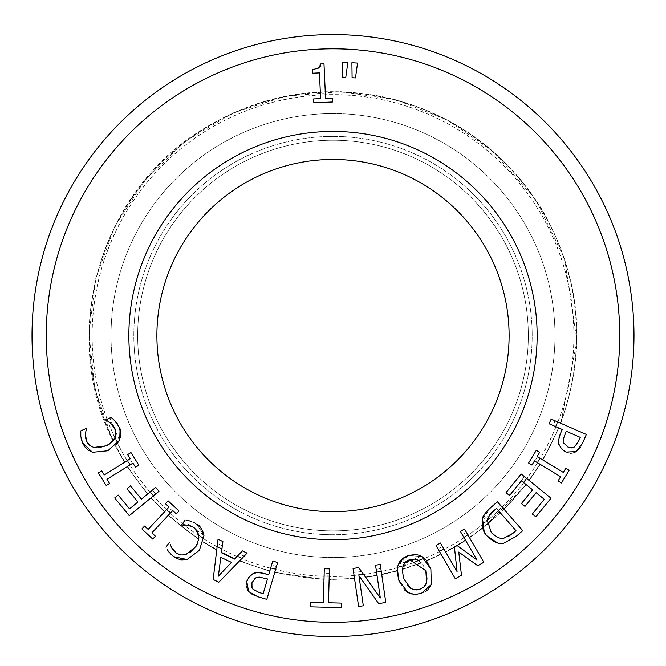 <?xml version="1.0" encoding="UTF-8"?>
<svg xmlns="http://www.w3.org/2000/svg" width="666" height="666" viewBox="0 0 666 666"><rect width="100%" height="100%" fill="white"/><g stroke="black" fill="none" stroke-linecap="round" stroke-linejoin="round"><path stroke-width="0.5" stroke-dasharray="3.33 2.5" d="M342.207 62.129L347.827 62.479M312.479 73.21L312.321 69.689L317.948 68.398M318.473 68.015L319.097 67.299M319.647 66.184L320.005 63.978L323.984 63.803L325.557 98.393L332.367 98.077L332.55 101.998L313.828 102.847L313.644 98.934L320.612 98.618L319.447 72.894M351.898 62.729L357.525 63.079M107.476 421.012L110.223 422.702L114.977 428.738L115.776 431.318L115.526 436.247L113.237 440.467L114.868 437.953L114.977 428.738C115.601 436.538 115.668 439.369 115.185 437.237L115.934 432.609L114.977 428.738L110.223 422.702L114.977 428.738L112.737 425.116L110.223 422.702L105.603 419.88L111.189 417.407L105.752 420.221L111.189 417.407L113.386 419.305L111.189 417.407L107.567 419.014L111.189 417.407L115.243 421.195L111.189 417.407L115.243 421.195L119.047 427.006L115.21 421.153L119.047 427.006L119.497 440.218L119.047 427.006L119.439 440.351L115.759 445.596L119.439 440.351L118.998 426.906M112.154 418.256L111.189 417.407L107.567 419.014A240.376 240.376 0 0 0 108.541 421.586L108.908 421.811M112.829 425.224L110.223 422.702L112.87 425.274L114.977 428.738L115.917 432.425L115.185 437.237A240.376 240.376 0 0 0 117.965 442.99L119.439 440.351L107.842 450.765M560.622 476.748L534.49 460.88L531.951 465.059L528.596 463.02L536.321 450.299L539.676 452.339L537.137 456.518L542.474 459.748A243.515 243.515 0 0 0 558.366 427.813L549.1 423.776L555.486 426.565L549.1 423.776L551.14 419.097L557.375 421.811L551.14 419.097L560.347 423.11L551.14 419.097L549.1 423.776L558.824 428.013L549.1 423.776L555.577 426.598L549.1 423.776L551.14 419.097L549.1 423.776L551.14 419.097L560.248 423.068A243.515 243.515 0 0 0 560.414 422.644A243.515 243.515 0 0 0 323.301 92.241A243.515 243.515 0 0 0 113.237 440.467L113.153 440.576M112.92 440.85L114.136 439.244M120.546 432.176L120.429 437.212L119.439 440.351L115.759 445.596A243.515 243.515 0 0 0 124.925 462.079L130.228 458.782L127.639 454.637L130.969 452.564L127.639 454.637L130.969 452.564L127.639 454.637L130.969 452.564L138.836 465.201L135.506 467.274L132.925 463.12L106.968 479.279M113.137 419.097L115.243 421.195L119.047 427.006C121.037 434.232 121.17 438.678 119.439 440.351L119.047 427.006L115.243 421.195L112.179 418.281M137.912 501.989L127.04 488.752L130.553 485.864L141.425 499.1L155.719 487.362L158.958 491.308L129.271 515.692L114.685 497.935L118.198 495.054L129.537 508.866M85.939 430.877L85.398 434.007M85.365 436.08L85.464 437.329M86.23 440.351L86.622 441.3M88.137 443.797L89.202 444.938M89.219 444.955L93.681 447.469L98.36 447.86M80.777 430.877L86.413 428.38M105.686 445.895L112.263 441.566M114.211 439.127L114.927 437.82L114.977 428.738L113.728 426.44M80.728 435.597L80.669 433.849M81.152 438.528L80.811 436.58M114.46 427.68L113.395 425.957M117.158 423.543L118.173 425.199M193.356 522.186L195.08 523.085M193.54 522.261L187.621 520.446L190.509 521.162L196.761 524.184L194.272 522.619M200.707 527.847L203.205 532.217L203.979 535.414L199.409 550.316M186.347 520.238L185.081 520.013L181.577 525.008L185.081 520.013L187.421 520.412M190.518 525.865L185.398 524.958M183.758 525.008L181.577 525.008L185.081 520.013L190.509 521.162L196.545 524.034M193.182 527.122L191.383 526.198M170.221 553.579L168.931 552.089M168.348 551.29L167.399 549.825M195.046 547.261L198.451 540.151M198.859 537.062L198.809 535.572L194.172 527.763L186.988 525.041L181.876 525.216L186.988 525.041L190.576 525.882L194.172 527.763L191.916 526.431M165.959 547.219L169.505 542.174M178.929 554.503L182.909 555.161L185.573 554.795L189.785 552.713M172.569 549.317L173.302 550.332M170.388 544.563L171.537 547.519M148.127 529.387L164.685 511.696A243.623 243.623 0 0 1 151.165 497.71L158.958 491.308L155.719 487.362L152.381 490.101L147.81 493.856L155.719 487.362L158.958 491.308L150.866 497.952L158.958 491.308L155.719 487.362L150.316 491.799A240.376 240.376 0 0 0 153.679 495.646L153.605 495.704A240.476 240.476 0 0 1 150.241 491.858L155.719 487.362L158.958 491.308L153.679 495.646L158.958 491.308L155.719 487.362L147.81 493.856A243.623 243.623 0 0 1 127.539 466.475L132.925 463.12L135.506 467.274L138.836 465.201L130.969 452.564L138.836 465.201L135.506 467.274L138.836 465.201L135.506 467.274L132.925 463.12L135.506 467.274L132.925 463.12L127.539 466.475M200.632 527.747L196.761 524.184L203.979 535.414L196.761 524.184L190.509 521.162L186.38 520.238M187.945 520.504L185.081 520.013L190.509 521.162L196.761 524.184C202.189 529.345 204.595 533.091 203.979 535.414L196.761 524.184L190.451 521.145M203.754 540.8L203.979 535.414L204.062 538.553L203.979 535.414L200.682 527.813M190.509 521.162L196.761 524.184L203.954 535.273L204.071 538.444L203.979 535.414L196.761 524.184L190.509 521.162L185.081 520.013L182.809 523.243A240.376 240.376 0 0 0 184.965 524.95L184.815 524.958A240.476 240.476 0 0 1 182.75 523.326L185.081 520.013L190.509 521.162L185.081 520.013L181.577 525.008L186.988 525.041L194.172 527.763L196.878 530.436L198.801 535.514L196.986 530.594L194.172 527.763L196.337 529.745M204.029 538.936L204.062 538.553A240.476 240.476 0 0 1 198.743 535.064C200.208 536.338 198.676 533.907 194.172 527.763C198.718 534.124 200.233 536.521 198.726 534.94A240.376 240.376 0 0 0 204.071 538.444L204.029 538.936L198.801 535.514L204.029 538.936M196.67 524.117L203.979 535.414L203.738 540.859M191.841 526.398L186.988 525.041L194.172 527.763L190.376 525.815L184.965 524.95L186.988 525.041L194.172 527.763L197.627 531.651L198.859 537.204M196.478 529.911L198.818 535.714L198.701 538.844L198.818 535.714L194.172 527.763L186.988 525.041L181.876 525.216M198.701 538.886L198.709 538.836A243.623 243.623 0 0 1 168.415 515.184L151.856 532.883M203.388 542.307L216.725 550.091L203.388 542.307L203.521 541.808A243.515 243.515 0 0 0 216.791 549.558L218.04 539.244L222.902 541.566L218.04 539.244L217.141 546.678L218.04 539.244L222.902 541.566L221.437 552.58L222.902 541.566L218.04 539.244L216.775 549.675L218.04 539.244L222.902 541.566L221.936 548.851A240.476 240.476 0 0 1 217.183 546.311L217.199 546.212A240.376 240.376 0 0 0 221.953 548.751L222.902 541.566L218.04 539.244L222.902 541.566L221.512 552.056A243.515 243.515 0 0 0 235.148 558.558L242.424 550.899L237.129 556.468L242.424 550.899L247.094 553.13L218.831 582.209L213.153 579.495L216.775 549.675A243.623 243.623 0 0 1 203.496 541.916M218.365 576.182L231.502 562.412L220.796 557.3L218.365 576.182M269.855 570.862A243.623 243.623 0 0 1 239.785 560.647L247.094 553.13L242.424 550.899L247.094 553.13L239.485 560.947L247.094 553.13L242.424 550.899L237.454 556.135A240.376 240.376 0 0 0 242.216 558.141L242.149 558.216A240.476 240.476 0 0 1 237.379 556.21L242.424 550.899L247.094 553.13L239.86 560.564A243.515 243.515 0 0 0 269.888 570.762L272.727 561.055L270.646 568.165L272.727 561.055L277.63 562.495L266.825 599.367L253.18 595.021M247.144 589.243L246.595 587.77M246.254 586.005L246.778 581.418M252.106 594.463L248.585 591.525M247.111 580.419L248.56 577.663M252.397 574.175L254.512 573.276M255.711 572.943L256.835 572.735M256.893 572.727L259.582 572.635M260.406 572.71L261.646 572.893M254.695 578.504L251.931 582.767L251.623 586.321M267.474 578.987L259.199 577.072M323.393 602.622L324.026 579.02A243.623 243.623 0 0 1 274.8 572.136L277.63 562.495L272.727 561.055L277.63 562.495L274.692 572.51L277.63 562.495L272.727 561.055L270.771 567.748A240.376 240.376 0 0 0 275.716 569.014L275.691 569.105A240.476 240.476 0 0 1 270.737 567.84L272.727 561.055L277.63 562.495L275.716 569.014L277.63 562.495L272.727 561.055L269.888 570.762L272.727 561.055L277.63 562.495L274.833 572.027A243.515 243.515 0 0 0 324.026 578.912L324.292 568.756L329.404 568.889L328.505 602.755M358.591 606.468L353.055 568.448L354.071 575.449L353.055 568.448L358.724 567.623L380.319 597.951L375.541 565.168L376.598 572.394L375.541 565.168L380.261 564.485L385.797 602.505L378.621 603.554L358.924 575.682L363.311 605.785L358.591 606.468M358.724 567.623L353.055 568.448L358.724 567.623L365.676 577.38L358.724 567.623L353.055 568.448L354.012 575.024A240.376 240.376 0 0 0 363.286 574.025L363.345 574.117A240.476 240.476 0 0 1 354.021 575.116L353.055 568.448L358.724 567.623L365.343 576.923A243.515 243.515 0 0 0 376.989 575.074L375.541 565.168L380.261 564.485L375.541 565.168L377.006 575.183A243.623 243.623 0 0 1 365.418 577.022L358.724 567.623L353.055 568.448L358.724 567.623M354.537 578.629L354.478 578.238A243.623 243.623 0 0 1 329.129 579.154L329.404 568.889L324.292 568.756L329.404 568.889L329.129 579.154L329.404 568.889L324.292 568.756L324.109 575.774A240.376 240.376 0 0 0 329.212 575.915L329.212 576.007A240.476 240.476 0 0 1 324.109 575.874L324.292 568.756L324.026 578.912L324.292 568.756L329.404 568.889L324.292 568.756L329.404 568.889L329.129 579.045A243.515 243.515 0 0 0 354.462 578.13L354.537 578.629L329.121 579.545L354.537 578.629M425.374 591.516L421.303 593.439L416.841 594.413M428.022 589.427L427.247 590.134M404.82 590.159L399.492 582.017M397.344 567.965L399.6 562.037M424.841 558.857L426.257 560.397M416.841 554.711L419.455 555.411M419.613 555.477L421.328 556.252C420.055 554.52 415.717 554.287 408.333 555.552C401.473 559.282 398.193 562.121 398.493 564.069L397.402 567.607L398.301 564.518L403.022 558.341M401.065 560.123L401.756 559.423M410.506 588.245L412.729 589.377M416.441 589.934L419.838 589.268M404.129 579.262L407.384 585.281M424.85 585.988L425.449 585.173M404.52 563.403L402.963 566.425M402.356 571.719L403.771 578.279M426.623 582.733L427.272 578.612M427.272 578.354L425.832 570.729L422.702 564.352L418.123 560.239M416.916 559.706L413.087 559.099M380.835 568.406L380.261 564.485L380.835 568.406A237.712 237.712 0 0 1 376.148 569.322M381.277 571.486L381.235 571.153A240.476 240.476 0 0 1 376.548 572.061L376.54 571.969A240.376 240.376 0 0 0 381.218 571.053L381.277 571.486L376.598 572.394L381.277 571.486M407.068 561.022L409.732 559.748C404.004 564.019 401.856 565.95 403.305 565.526A240.476 240.476 0 0 1 397.477 567.232L398.301 564.518L397.111 570.604A243.623 243.623 0 0 1 381.685 574.275L380.261 564.485L381.685 574.275L380.261 564.485L375.541 565.168L380.261 564.485L381.218 571.053L380.261 564.485L375.541 565.168L380.261 564.485L381.668 574.167A243.515 243.515 0 0 0 397.111 570.487L397.111 570.887M521.486 480.819L525.799 484.315L521.486 480.819L509.565 495.529L506.035 492.665L509.565 495.529L521.486 480.819L523.359 482.342L521.486 480.819L509.565 495.529L509.19 495.229L506.035 492.665L521.17 473.984L526.44 478.263L521.17 473.984L506.035 492.665L521.17 473.984L528.962 480.311L521.17 473.984L506.035 492.665L509.565 495.529L506.035 492.665L509.565 495.529L521.486 480.819L509.565 495.529L521.486 480.819L525.89 484.382L521.486 480.819L523.434 482.4L521.486 480.819L509.565 495.529L506.035 492.665L521.17 473.984L526.515 478.321L521.17 473.984L506.035 492.665L509.565 495.529L521.486 480.819L509.565 495.529L506.035 492.665L521.17 473.984L551.015 498.176L535.88 516.858L532.35 513.994L544.272 499.284M536.097 492.657L524.983 506.376L521.445 503.513L532.567 489.793M403.296 558.141L408.333 555.552L421.753 556.493L424.051 558.133A240.476 240.476 0 0 1 418.373 560.372C419.522 559.748 416.641 559.54 409.732 559.748L413.869 559.09L418.265 560.314L421.57 562.937L418.797 560.622L415.442 559.282L409.732 559.748L412.828 559.107M402.422 568.897L403.996 564.185L405.819 561.979L409.732 559.748L405.944 561.871L403.146 565.933L406.069 561.763A237.712 237.712 0 0 1 398.493 564.069M412.953 559.099L415.601 559.315M402.705 558.591L398.301 564.518L397.502 567.124A240.376 240.376 0 0 0 403.355 565.417C401.923 565.875 404.046 563.985 409.732 559.748L405.261 562.529L403.346 565.442L402.356 569.513L403.088 566.075L404.72 563.153L406.443 561.463L409.732 559.748C417.066 559.673 419.905 559.856 418.265 560.314L414.036 559.099L409.732 559.748L402.447 568.664M397.103 570.962L398.301 564.518L408.333 555.552L403.713 557.842M421.753 556.493L408.333 555.552L421.753 556.493L426.398 560.572L421.753 556.493L408.333 555.552L398.301 564.518L408.333 555.552L421.753 556.493L408.333 555.552L398.301 564.518L408.333 555.552L421.753 556.493L426.332 560.489L421.753 556.493L423.967 558.066A240.376 240.376 0 0 1 418.265 560.314M426.415 560.589L426.332 560.489A243.515 243.515 0 0 0 440.859 553.887L440.917 553.979A243.623 243.623 0 0 1 426.398 560.572M573.834 452.705L572.302 453.063M570.512 453.18L566.025 452.089M113.162 440.567A243.623 243.623 0 0 1 323.268 92.133A243.623 243.623 0 0 1 560.514 422.685A243.623 243.623 0 0 1 560.347 423.11L551.14 419.097L549.1 423.776L551.14 419.097L586.355 434.457L580.327 447.444M579.636 448.443L576.281 451.565M563.936 450.94L562.645 449.941M560.589 447.602L558.924 443.39M558.741 442.157L558.682 441.009M558.682 440.95L558.932 438.278M559.107 437.47L559.44 436.263M564.135 443.864L568.015 447.144L571.503 447.902M566.225 431.243L563.278 439.21M526.781 478.538L526.515 478.321A240.476 240.476 0 0 1 523.434 482.4L523.359 482.342A240.376 240.376 0 0 0 526.44 478.263L526.781 478.538L523.701 482.617L526.781 478.538M457.126 545.554L477.023 560.031L460.389 531.41L465.417 540.059L460.389 531.41L463.836 537.329L460.389 531.41L464.51 529.02L460.389 531.41L464.51 529.02L469.347 537.329A243.515 243.515 0 0 0 525.799 484.315L525.89 484.382A243.623 243.623 0 0 1 503.912 509.174L526.19 484.632L482.775 528.205L482.092 524.733L482.559 518.872L482.084 524.675L487.087 520.621M539.91 464.177A243.623 243.623 0 0 1 528.962 480.311L521.17 473.984L528.879 480.236A243.515 243.515 0 0 0 539.818 464.119L534.49 460.88L531.951 465.059L528.596 463.02L531.951 465.059L528.596 463.02L531.951 465.059L534.49 460.88L531.951 465.059L534.49 460.88L537.137 462.487A240.376 240.376 0 0 0 539.785 458.125L563.269 472.385M565.809 468.206L569.164 470.246L561.438 482.967L558.083 480.927M557.775 421.986L557.459 421.853A240.476 240.476 0 0 1 555.577 426.598L555.486 426.565A240.376 240.376 0 0 0 557.375 421.811L557.775 421.986L555.885 426.74L557.775 421.986M537.137 456.518L539.676 452.339L537.137 456.518L542.898 460.015L537.137 456.518L539.785 458.125L537.137 456.518L539.676 452.339L536.321 450.299L528.596 463.02L536.321 450.299L539.676 452.339L536.321 450.299L539.676 452.339L536.321 450.299L528.596 463.02L531.951 465.059L534.49 460.88L531.951 465.059L528.596 463.02L536.321 450.299L539.676 452.339L537.137 456.518L539.676 452.339L537.137 456.518L539.676 452.339L536.321 450.299L528.596 463.02L531.951 465.059L534.49 460.88L531.951 465.059L528.596 463.02L536.321 450.299L539.676 452.339L537.137 456.518L539.868 458.175A240.476 240.476 0 0 1 537.221 462.537L534.49 460.88M120.521 432.051L117.716 424.384M117.258 423.676L115.243 421.195L119.047 427.006L119.439 440.351L117.899 443.081A240.476 240.476 0 0 1 115.135 437.354C115.734 439.202 115.676 436.33 114.977 428.738L115.817 431.551M111.189 417.407L115.243 421.195L111.189 417.407L105.603 419.88L108.408 421.511A240.476 240.476 0 0 1 107.484 419.047L107.134 419.205A240.859 240.859 0 0 1 334.332 94.705A240.859 240.859 0 0 1 557.933 421.695A240.859 240.859 0 0 1 557.808 422.003M113.686 426.373L110.223 422.702L114.977 428.738L110.223 422.702L105.752 420.221M115.851 431.776L114.868 437.953M115.385 445.954L124.509 462.346L115.385 445.954L116.433 444.896M116.475 444.855L119.439 440.351L120.538 432.142M105.603 419.88L107.134 419.205M115.243 421.195L118.939 426.773M515.983 530.677L496.478 508.441L493.548 511.005L496.478 508.441L500.233 512.72L496.478 508.441L498.151 510.356L496.478 508.441L493.548 511.005C488.361 516.6 486.263 519.572 487.254 519.93L486.988 524.358L487.212 520.079A240.476 240.476 0 0 1 482.051 524.275L482.559 518.872L482.209 525.632M482.559 518.872C485.622 512.337 488.353 508.574 490.75 507.575C488.345 508.574 485.614 512.337 482.559 518.872L490.75 507.575L482.559 518.872L484.34 514.693M497.402 501.748L503.912 509.174L497.402 501.748L490.75 507.575L497.402 501.748L490.75 507.575L497.402 501.748L522.735 530.635L516.158 536.405M502.056 507.059L501.831 506.801A240.476 240.476 0 0 1 498.151 510.356L502.056 507.059M486.988 524.358L500.233 512.72A243.623 243.623 0 0 1 486.988 524.358M487.254 519.93L493.548 511.005L490.501 514.027M488.228 517.274L490.392 514.152M487.629 518.664L487.878 518.031M488.336 517.066L496.478 508.441M104.262 474.941L130.228 458.782L127.639 454.637L130.969 452.564L138.836 465.201L135.506 467.274L138.836 465.201L130.969 452.564L138.836 465.201L135.506 467.274L132.925 463.12L127.631 466.416A243.515 243.515 0 0 0 147.894 493.789L155.719 487.362L158.958 491.308L151.249 497.635A243.515 243.515 0 0 0 164.76 511.621L169.022 507.067L165.451 503.721L168.132 500.857L165.451 503.721L168.132 500.857L165.451 503.721L168.132 500.857L179.004 511.03L176.324 513.894L172.752 510.556L176.324 513.894L179.004 511.03L168.132 500.857L179.004 511.03L176.324 513.894L179.004 511.03L176.324 513.894L172.752 510.556L176.324 513.894L172.752 510.556L168.415 515.184M499.75 543.24L497.377 542.798M487.271 536.147L484.182 531.676M485.372 513.136L490.75 507.575M502.264 538.369L507.625 537.004M507.7 536.971L508.349 536.646M491.317 532.683L497.385 537.387M497.402 537.395L500.382 538.261M164.685 511.696L169.022 507.067L165.451 503.721L169.022 507.067L165.451 503.721L169.022 507.067L165.451 503.721L168.132 500.857L179.004 511.03L176.324 513.894L179.004 511.03L168.132 500.857L179.004 511.03L176.324 513.894L172.752 510.556L168.49 515.109A243.515 243.515 0 0 0 198.726 538.711L198.818 535.714M181.577 525.008L185.081 520.013M467.982 534.989L467.807 534.698A240.476 240.476 0 0 1 463.836 537.329L463.786 537.246A240.376 240.376 0 0 0 467.765 534.615L467.982 534.989L464.002 537.628L467.982 534.989M482.667 527.797A243.623 243.623 0 0 1 469.397 537.429L483.824 562.237L477.788 565.742L458.749 552.072L461.48 575.224L455.336 578.796L436.03 545.571L440.442 543.006L457.076 571.619L454.437 547.119M465.617 540.401L465.417 540.059A243.623 243.623 0 0 1 445.479 551.673L440.442 543.006L436.03 545.571L440.442 543.006L445.479 551.673L440.442 543.006L436.03 545.571L439.285 551.173A240.376 240.376 0 0 0 443.847 548.859L443.889 548.942A240.476 240.476 0 0 1 439.327 551.248L436.03 545.571L440.442 543.006L445.421 551.573A243.515 243.515 0 0 0 465.359 539.968L465.617 540.401C458.866 544.996 442.965 553.504 445.679 552.006C453.005 548.409 468.256 538.777 465.617 540.401M247.094 553.13L242.424 550.899L247.094 553.13M235.148 558.558L242.424 550.899L235.148 558.558M341.392 603.096L341.267 607.642L310.389 606.826L310.514 602.28M354.462 578.13L353.055 568.448L354.462 578.13M376.989 575.074L375.541 565.168L376.989 575.074M421.287 562.628A243.623 243.623 0 0 1 402.397 569.097L402.372 569.397M402.364 569.48L421.57 562.937L409.732 559.748L414.985 559.199L418.381 560.381L421.57 562.937L402.356 569.513M397.111 570.487L398.301 564.518L397.111 570.487M155.428 536.222L152.747 539.085L141.883 528.912L144.564 526.048M440.442 543.006L436.03 545.571L440.442 543.006M440.859 553.887L436.03 545.571L440.859 553.887M169.022 507.067L166.908 509.332A240.376 240.376 0 0 0 170.638 512.82L170.571 512.887A240.476 240.476 0 0 1 166.841 509.398L169.022 507.067L165.451 503.721L169.022 507.067L165.451 503.721L168.132 500.857L165.451 503.721L168.132 500.857L179.004 511.03L176.324 513.894L172.752 510.556L176.324 513.894L172.752 510.556L170.638 512.82L172.752 510.556M464.51 529.02L460.389 531.41L464.51 529.02L467.765 534.615L464.51 529.02L460.389 531.41L465.359 539.968L460.389 531.41L464.51 529.02M521.17 473.984L506.035 492.665L521.17 473.984M109.549 483.424L106.219 485.497L98.352 472.868L101.682 470.795M132.925 463.12L130.295 464.76L132.925 463.12L135.506 467.274L132.925 463.12L135.506 467.274L138.836 465.201L130.969 452.564L127.639 454.637L130.228 458.782L127.639 454.637L130.228 458.782L127.597 460.422A240.376 240.376 0 0 0 130.295 464.76L130.211 464.81A240.476 240.476 0 0 1 127.514 460.472L130.228 458.782L124.925 462.079L130.228 458.782L127.639 454.637L130.228 458.782L127.639 454.637L130.969 452.564L127.639 454.637L130.228 458.782M333 34.582A300.982 300.982 0 0 1 593.656 486.055A300.982 300.982 0 0 1 72.344 486.055A300.982 300.982 0 0 1 333 34.582M333 131.435A204.121 204.121 0 0 1 509.781 437.629A204.121 204.121 0 0 1 156.219 437.629A204.121 204.121 0 0 1 333 131.435M333 159.457A176.107 176.107 0 0 1 485.514 423.618A176.107 176.107 0 0 1 180.486 423.618A176.107 176.107 0 0 1 333 159.457M333 140.243A195.321 195.321 0 0 1 502.156 433.225A195.321 195.321 0 0 1 163.844 433.225A195.321 195.321 0 0 1 333 140.243A195.321 195.321 0 0 1 502.156 433.225A195.321 195.321 0 0 1 163.844 433.225A195.321 195.321 0 0 1 333 140.243M359.207 577.663L358.924 575.682L360.572 578.013L358.924 575.682L359.282 578.163L360.572 578.013L359.282 578.163L358.924 575.682L360.314 577.655A243.623 243.623 0 0 1 359.224 577.772L358.924 575.682L360.248 577.547A243.515 243.515 0 0 1 359.207 577.663M119.497 440.218A237.77 237.77 0 0 1 115.934 432.609M112.737 425.116A237.77 237.77 0 0 1 109.957 417.957M155.744 493.947A237.712 237.712 0 0 1 152.381 490.101M203.946 535.189A237.712 237.712 0 0 1 196.878 530.436M190.576 525.882A237.712 237.712 0 0 1 184.349 521.053M222.319 545.937A237.712 237.712 0 0 1 217.549 543.348M244.231 556.077A237.712 237.712 0 0 1 239.41 554.07M276.465 566.45A237.712 237.712 0 0 1 271.52 565.184M361.521 571.553A237.712 237.712 0 0 1 353.621 572.377M421.328 556.252A237.712 237.712 0 0 1 413.869 559.09M524.367 476.581A237.712 237.712 0 0 1 509.14 495.188M554.92 420.745A237.712 237.712 0 0 1 553.038 425.491M537.504 456.734A237.712 237.712 0 0 1 534.856 461.105M112.87 425.274A237.712 237.712 0 0 1 110.015 417.932M119.53 440.143A237.712 237.712 0 0 1 115.917 432.425M500.008 504.72A237.712 237.712 0 0 1 482.184 520.629M155.694 493.989A237.77 237.77 0 0 1 152.331 490.143M190.376 525.815A237.77 237.77 0 0 1 184.307 521.112M203.954 535.273A237.77 237.77 0 0 1 196.986 530.594M466.416 532.3A237.712 237.712 0 0 1 462.437 534.94M222.311 546.003A237.77 237.77 0 0 1 217.541 543.423M244.181 556.127A237.77 237.77 0 0 1 239.36 554.12M442.499 546.545A237.712 237.712 0 0 1 437.937 548.859M276.448 566.516A237.77 237.77 0 0 1 271.503 565.243M361.563 571.611A237.77 237.77 0 0 1 353.638 572.435M329.287 573.243A237.712 237.712 0 0 1 324.175 573.11M380.844 568.473A237.77 237.77 0 0 1 376.157 569.388M329.279 573.309A237.77 237.77 0 0 1 324.175 573.176M405.944 561.871A237.77 237.77 0 0 1 398.459 564.152M421.395 556.293A237.77 237.77 0 0 1 414.036 559.099M442.532 546.603A237.77 237.77 0 0 1 437.97 548.909M172.461 510.872A237.712 237.712 0 0 1 168.731 507.375M466.45 532.359A237.77 237.77 0 0 1 462.47 534.998M172.411 510.914A237.77 237.77 0 0 1 168.689 507.425M524.417 476.623A237.77 237.77 0 0 1 509.19 495.229M537.562 456.768A237.77 237.77 0 0 1 534.906 461.138M132.559 463.345A237.712 237.712 0 0 1 129.862 459.016M554.986 420.77A237.77 237.77 0 0 1 553.096 425.516M132.501 463.378A237.77 237.77 0 0 1 129.803 459.049M149.95 492.099A240.859 240.859 0 0 1 129.887 465.01M127.214 460.639L129.928 465.001L127.214 460.647A240.859 240.859 0 0 1 117.649 443.431M333 113.586A221.969 221.969 0 0 1 540.293 414.943A221.969 221.969 0 0 1 112.679 308.574A221.969 221.969 0 0 1 333 113.586A221.969 221.969 0 0 1 540.293 414.943A221.969 221.969 0 0 1 112.679 308.574A221.969 221.969 0 0 1 333 113.586M555.927 426.756A240.859 240.859 0 0 1 540.193 458.375M537.545 462.737A240.859 240.859 0 0 1 526.814 478.563M523.734 482.642A240.859 240.859 0 0 1 502.089 507.092M482.092 524.733A240.859 240.859 0 0 1 468.007 535.031M464.027 537.662A240.859 240.859 0 0 1 444.089 549.275M439.518 551.581A240.859 240.859 0 0 1 424.367 558.416M397.394 567.648A240.859 240.859 0 0 1 381.285 571.528M376.606 572.444A240.859 240.859 0 0 1 363.594 574.467M354.079 575.499A240.859 240.859 0 0 1 329.204 576.39M324.092 576.257A240.859 240.859 0 0 1 275.582 569.472M270.637 568.206A240.859 240.859 0 0 1 241.858 558.508M237.104 556.501A240.859 240.859 0 0 1 221.878 549.259M217.133 546.719A240.859 240.859 0 0 1 204.029 538.977M182.534 523.634A240.859 240.859 0 0 1 170.305 513.17M166.575 509.681A240.859 240.859 0 0 1 153.313 495.945M498.409 510.639A240.859 240.859 0 0 1 487.079 520.687M114.927 437.82A240.859 240.859 0 0 1 107.892 421.22M418.797 560.622A240.859 240.859 0 0 1 403.121 565.983M198.809 535.572A240.859 240.859 0 0 1 184.224 524.975M333 136.397A199.167 199.167 0 0 1 518.997 406.784A199.167 199.167 0 0 1 135.306 311.347A199.167 199.167 0 0 1 333 136.397A199.167 199.167 0 0 1 518.997 406.784A199.167 199.167 0 0 1 135.306 311.347A199.167 199.167 0 0 1 333 136.397M124.833 462.137A243.623 243.623 0 0 1 115.676 445.671M235.073 558.641A243.623 243.623 0 0 1 221.495 552.172M558.466 427.863A243.623 243.623 0 0 1 542.565 459.806M421.203 562.545A243.515 243.515 0 0 1 402.406 568.98M127.123 460.714A240.934 240.934 0 0 1 117.599 443.498M149.892 492.149A240.934 240.934 0 0 1 129.82 465.051M166.525 509.731A240.934 240.934 0 0 1 153.247 495.995M182.492 523.701A240.934 240.934 0 0 1 170.255 513.22M217.124 546.803A240.934 240.934 0 0 1 204.021 539.069M237.046 556.568A240.934 240.934 0 0 1 221.87 549.333M270.612 568.281A240.934 240.934 0 0 1 241.8 558.574M324.092 576.331A240.934 240.934 0 0 1 275.558 569.547M354.087 575.574A240.934 240.934 0 0 1 329.195 576.465M376.615 572.519A240.934 240.934 0 0 1 363.653 574.542M397.377 567.74A240.934 240.934 0 0 1 381.293 571.603M439.56 551.648A240.934 240.934 0 0 1 424.433 558.474M464.06 537.728A240.934 240.934 0 0 1 444.122 549.342M523.792 482.692A240.934 240.934 0 0 1 468.04 535.098M537.612 462.778A240.934 240.934 0 0 1 526.873 478.613M556.002 426.781A240.934 240.934 0 0 1 540.259 458.408M107.059 419.239A240.934 240.934 0 0 1 334.324 94.63A240.934 240.934 0 0 1 558 421.72A240.934 240.934 0 0 1 557.883 422.036M418.881 560.672A240.934 240.934 0 0 1 403.088 566.075M198.818 535.672A240.934 240.934 0 0 1 184.107 524.983M333 48.818A286.746 286.746 0 0 0 84.674 478.937A286.746 286.746 0 0 0 581.326 478.937A286.746 286.746 0 0 0 333 48.818M114.885 437.912A240.934 240.934 0 0 1 107.784 421.17M107.176 419.189L107.95 421.253L107.176 419.189M117.674 443.39L114.952 437.77L117.674 443.39M153.346 495.92L149.983 492.074L153.346 495.92M182.559 523.601L184.291 524.975L182.559 523.601M221.886 549.209L217.141 546.678L221.886 549.209M237.129 556.468L241.891 558.474L237.129 556.468M275.591 569.438L270.646 568.165L275.591 569.438M363.569 574.425L354.071 575.449L363.569 574.425M418.756 560.589L424.334 558.383L418.756 560.589M397.402 567.607L403.138 565.933L397.402 567.607M537.504 462.72L540.168 458.341L537.504 462.728M444.064 549.234L439.502 551.548L444.064 549.234M324.101 576.215L329.204 576.348L324.101 576.215M166.6 509.64L170.346 513.145L166.6 509.64M560.88 422.827C587.42 348.576 581.002 277.297 541.616 208.982C506.035 152.231 455.835 115.418 391.009 98.543C322.844 83.042 259.149 93.864 199.933 131.019C98.909 193.773 59.324 334.748 112.887 440.892L94.788 388.469L88.994 333.308L95.804 278.271L114.868 226.19L145.196 179.762L185.223 141.383L232.884 113.029L285.722 96.17L341 91.675L395.862 99.783L447.477 120.063L493.181 151.482L536.08 200.275L564.577 258.649L576.956 341.059L560.88 422.827M127.206 466.683L147.502 494.105L127.206 466.683M150.866 497.952L164.419 511.988L150.866 497.952M168.148 515.476L198.635 539.252L168.148 515.476M221.437 552.58L234.79 558.941L221.437 552.58M239.485 560.947L269.747 571.237L239.485 560.947M274.692 572.51L324.009 579.412L274.692 572.51M365.676 577.38L377.064 575.566L365.676 577.38M381.743 574.658L397.103 571.003L381.743 574.658M426.656 560.889L441.117 554.32L426.656 560.889M469.597 537.762L482.775 528.205L469.597 537.762M529.27 480.552L540.243 464.377L529.27 480.552M542.898 460.015L558.824 428.013L542.898 460.015"/><path stroke-width="1" d="M347.827 62.479L342.207 62.129L342.399 77.114L345.787 77.331L347.827 62.479L345.787 77.331L342.399 77.114L342.207 62.129M332.55 101.998L332.367 98.077L325.557 98.393L323.984 63.803L320.005 63.978C321.886 66.2 319.322 68.107 312.321 69.689L312.479 73.21L319.447 72.894L320.612 98.618L313.644 98.934L313.828 102.847L332.55 101.998M317.948 68.398L318.473 68.015M319.097 67.299L319.647 66.184M319.447 72.894L312.479 73.21M355.486 77.922L357.525 63.079L355.486 77.922L352.098 77.714L355.486 77.922M357.525 63.079L351.898 62.729L352.098 77.714L351.898 62.729M118.198 495.054L114.685 497.935L129.271 515.692L158.958 491.308L155.719 487.362L158.958 491.308L155.719 487.362L141.425 499.1L130.553 485.864L127.04 488.752L137.912 501.989L129.537 508.866L118.198 495.054M129.537 508.866L137.912 501.989M118.173 425.199L119.047 427.006L115.243 421.195L111.189 417.407L105.603 419.88L110.223 422.702L114.977 428.738L115.951 433.333L114.868 437.953C110.972 443.19 107.917 445.845 105.686 445.895L93.681 447.469L89.435 445.146L86.622 441.3L85.398 434.007L86.413 428.38L80.777 430.877L80.794 436.455L82.626 443.04L92.516 452.306L107.842 450.765L119.439 440.351C121.154 433.891 121.021 429.437 119.047 427.006L120.546 432.176M86.413 428.38L85.939 430.877M85.398 434.007L85.365 436.08M85.464 437.329L86.23 440.351M86.622 441.3L88.137 443.797M98.36 447.86L105.686 445.895M112.263 441.566L114.211 439.127M80.811 436.58L80.728 435.597M80.669 433.849L80.777 430.877M114.868 437.953L115.951 433.541M115.951 433.333L114.46 427.68M107.842 450.765L92.516 452.306L87.812 449.858L84.932 446.969L82.626 443.04L81.152 438.528M113.395 425.957L112.829 425.224M108.908 421.811L107.476 421.012M111.189 417.407L113.137 419.097M115.243 421.195L117.158 423.543M195.08 523.085L193.356 522.186M190.509 521.162L187.421 520.412M199.409 550.316L187.071 559.54L199.409 550.316L203.979 535.414C202.114 528.995 199.708 525.249 196.761 524.184L200.707 527.847M185.081 520.013L181.577 525.008M181.876 525.216L186.988 525.041L193.182 527.122M185.398 524.958L183.758 525.008M168.931 552.089L173.809 556.693L187.071 559.54L181.768 559.856L177.814 558.866L173.809 556.693L170.221 553.579M191.383 526.198L190.518 525.865M194.172 527.763L197.369 531.193L198.818 535.714L197.369 531.193L194.172 527.763M167.399 549.825L168.348 551.29M198.818 535.714C198.185 542.216 196.928 546.062 195.046 547.261L185.573 554.795L180.727 554.986L176.34 553.138L178.929 554.503M198.451 540.151L198.859 537.062M169.505 542.174L165.959 547.219M189.785 552.713L195.046 547.261M173.302 550.332L176.34 553.138L171.537 547.519L172.569 549.317M171.537 547.519L170.388 544.563M194.272 522.619L193.54 522.261M190.451 521.145L187.945 520.504M198.859 537.204L198.701 538.844M221.495 552.172L222.902 541.566L218.04 539.244L222.902 541.566L221.42 552.763L234.648 559.09L242.424 550.899L247.094 553.13L242.424 550.899L234.648 559.09L221.42 552.763L222.902 541.566L218.04 539.244L213.153 579.495L218.831 582.209L247.094 553.13L242.424 550.899L235.073 558.641M231.502 562.412L218.365 576.182L220.796 557.3L231.502 562.412M248.56 577.663L252.397 574.175L248.959 577.131L246.778 581.418L248.585 591.525L247.261 589.485M246.595 587.77L246.254 586.005M248.585 591.525L257.559 596.653L266.825 599.367L277.63 562.495L272.727 561.055L277.63 562.495L272.727 561.055L268.698 574.8L264.544 573.584C257.8 572.219 253.746 572.419 252.397 574.175M253.18 595.021L252.106 594.463M246.778 581.418L247.111 580.419M254.512 573.276L255.711 572.943M259.582 572.635L260.406 572.71M261.646 572.893L268.698 574.8L272.727 561.055L269.855 570.862M252.089 587.853L252.938 589.16L259.099 592.499L252.938 589.16L252.023 587.695L251.931 582.767L255.619 577.913L254.695 578.504M251.623 586.321L252.014 587.687M263.17 593.689L259.099 592.499L263.17 593.689L267.474 578.987L263.17 593.689M259.199 577.072L255.619 577.913L259.166 577.064L267.474 578.987M353.055 568.448L358.591 606.468L363.311 605.785L358.924 575.682L378.621 603.554L385.797 602.505L380.261 564.485L375.541 565.168L380.319 597.951L358.724 567.623L353.055 568.448M375.541 565.168L380.261 564.485L375.541 565.168M416.841 594.413L411.005 593.856L407.892 592.532L414.593 594.463L421.303 593.439L431.31 584.515L428.022 589.427M427.247 590.134L425.374 591.516M399.492 582.017L398.734 580.003L407.892 592.532L404.82 590.159M431.31 584.515L430.869 568.997L431.31 584.515M426.257 560.397L430.869 568.997L421.753 556.493L418.514 555.103L415.06 554.52L408.333 555.552L404.587 557.284L401.506 559.665L398.301 564.518L397.361 567.865L397.111 571.619L398.734 580.003L397.344 567.965M421.753 556.493L424.841 558.857M401.756 559.423L408.333 555.552L416.841 554.711M399.6 562.037L401.065 560.123M412.729 589.377L416.441 589.934M425.449 585.173L426.623 582.733L423.743 587.129L419.838 589.268L414.102 589.76L410.506 588.245L404.129 579.262M407.384 585.281L410.506 588.245M419.838 589.268L423.826 587.046M424.125 586.779L424.85 585.988M403.771 578.279C401.123 567.748 403.113 561.571 409.732 559.748L404.52 563.403M402.963 566.425L402.356 571.719M411.913 559.207L409.732 559.748L425.832 570.729L426.623 582.733M418.123 560.239L416.916 559.706M413.087 559.099L412.279 559.157M532.567 489.793L521.445 503.513L524.983 506.376L536.097 492.657L544.272 499.284L532.35 513.994L535.88 516.858L551.015 498.176L521.17 473.984L506.035 492.665L509.565 495.529L521.486 480.819L532.567 489.793L521.486 480.819M544.272 499.284L536.097 492.657M406.069 561.763L406.518 561.405M406.551 561.38L407.068 561.022M415.601 559.315L418.24 560.297M402.356 569.513L402.422 568.897M403.713 557.842L402.705 558.591M397.127 570.121L397.103 571.003M559.44 436.263L560.497 433.466C558.291 439.993 557.975 444.031 559.557 445.596L562.046 449.383L566.025 452.089L576.281 451.565L573.834 452.705M572.302 453.063L570.512 453.18M576.281 451.565L582.5 443.306L586.355 434.457L551.14 419.097L549.1 423.776L551.14 419.097L549.1 423.776L562.229 429.503L560.497 433.466L562.229 429.503L549.1 423.776L558.466 427.863M580.327 447.444L579.636 448.443M566.025 452.089L563.936 450.94M562.645 449.941L560.589 447.602M558.924 443.39L558.741 442.157M558.932 438.278L559.107 437.47M573.076 447.619L574.492 446.944L578.571 441.25L574.492 446.944L572.918 447.669L568.015 447.144L563.661 442.865L564.135 443.864M571.503 447.902L572.91 447.677M580.261 437.371L578.571 441.25L580.261 437.371L566.225 431.243L580.261 437.371M563.278 439.21L563.661 442.865L563.269 439.252L566.225 431.243M558.083 480.927L561.438 482.967L569.164 470.246L565.809 468.206L563.269 472.385L537.137 456.518L539.676 452.339L536.321 450.299L528.596 463.02L536.321 450.299L528.596 463.02L531.951 465.059L534.49 460.88L560.622 476.748L558.083 480.927L560.622 476.748M563.269 472.385L565.809 468.206M534.49 460.88L539.91 464.177M542.565 459.806L537.137 456.518M117.716 424.384L117.258 423.676M114.136 439.244L112.929 440.842M118.939 426.773L118.731 426.323M482.209 525.632L482.775 528.205M487.054 524.8L486.963 524.225M496.478 508.441L493.548 511.005C491.741 511.688 489.643 514.66 487.254 519.93C489.668 514.635 491.766 511.655 493.548 511.005L496.478 508.441L515.983 530.677L513.053 533.241L503.904 538.203L500.382 538.261L497.394 537.395L491.317 532.683L487.254 519.93L491.317 532.683M487.629 518.664L488.228 517.274M487.878 518.031L488.336 517.066M497.377 542.798L487.271 536.147C493.697 542.249 499.209 544.597 503.796 543.19L499.75 543.24M503.796 543.19L516.158 536.405L503.796 543.19M484.182 531.676L482.559 518.872C481.643 526.864 483.216 532.625 487.271 536.147M516.158 536.405L522.735 530.635L497.402 501.748L490.75 507.575C484.94 513.086 482.209 516.849 482.559 518.872M484.34 514.693L485.372 513.136M490.75 507.575L497.402 501.748M508.349 536.646L515.983 530.677M500.382 538.261L502.264 538.369M464.51 529.02L460.389 531.41L464.51 529.02L460.389 531.41L477.023 560.031L457.126 545.554L454.437 547.119L457.076 571.619L440.442 543.006L436.03 545.571L455.336 578.796L461.48 575.224L458.749 552.072L477.788 565.742L483.824 562.237L464.51 529.02M436.03 545.571L440.442 543.006L436.03 545.571M454.437 547.119L457.126 545.554M328.505 602.755L341.392 603.096L328.505 602.755L329.404 568.889L324.292 568.756L329.404 568.889L324.292 568.756L323.393 602.622L310.514 602.28L323.393 602.622M310.514 602.28L310.389 606.826L341.267 607.642L341.392 603.096M402.447 568.664L402.397 569.08M144.564 526.048L141.883 528.912L152.747 539.085L155.428 536.222L151.856 532.883L172.752 510.556L176.324 513.894L179.004 511.03L168.132 500.857L179.004 511.03L168.132 500.857L165.451 503.721L169.022 507.067L148.127 529.387L144.564 526.048L148.127 529.387M151.856 532.883L155.428 536.222M169.022 507.067L164.685 511.696M168.415 515.184L172.752 510.556M101.682 470.795L98.352 472.868L106.219 485.497L109.549 483.424L106.968 479.279L132.925 463.12L135.506 467.274L138.836 465.201L130.969 452.564L138.836 465.201L130.969 452.564L127.639 454.637L130.228 458.782L104.262 474.941L101.682 470.795L104.262 474.941M106.968 479.279L109.549 483.424M130.228 458.782L124.833 462.137M127.539 466.475L132.925 463.12M333 34.582A300.982 300.982 0 0 0 72.344 486.055A300.982 300.982 0 0 0 593.656 486.055A300.982 300.982 0 0 0 333 34.582A300.982 300.982 0 0 0 72.344 486.055A300.982 300.982 0 0 0 593.656 486.055A300.982 300.982 0 0 0 333 34.582M333 131.435A204.121 204.121 0 0 1 509.781 437.629A204.121 204.121 0 0 1 156.219 437.629A204.121 204.121 0 0 1 333 131.435M333 159.457A176.107 176.107 0 0 1 485.514 423.618A176.107 176.107 0 0 1 180.486 423.618A176.107 176.107 0 0 1 333 159.457M333 48.818A286.746 286.746 0 0 1 581.326 478.937A286.746 286.746 0 0 1 84.674 478.937A286.746 286.746 0 0 1 333 48.818"/></g></svg>

